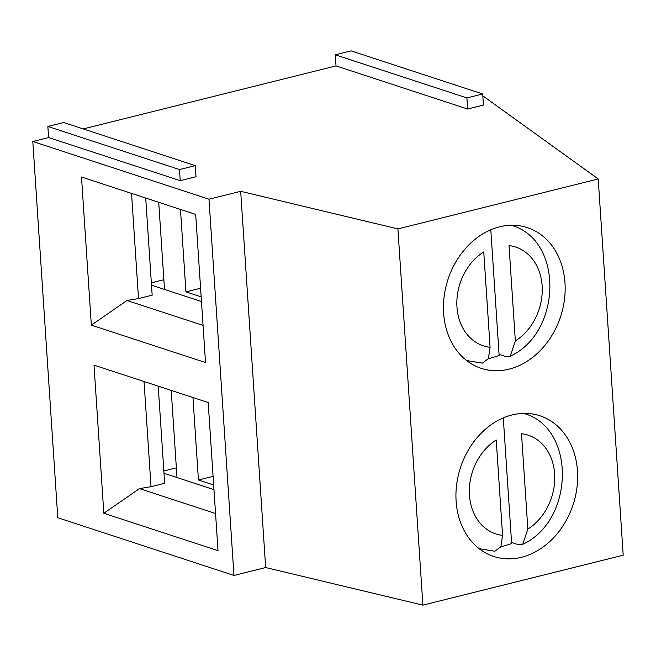 <?xml version="1.0" encoding="UTF-8"?>
<svg xmlns="http://www.w3.org/2000/svg" width="656" height="656" viewBox="0 0 656 656"><rect width="100%" height="100%" fill="white"/><g stroke="black" fill="none" stroke-linecap="round" stroke-linejoin="round"><path stroke-width="0.98" d="M564.988 282.867A74.038 59.286 108.1 0 0 527.35 227.632A74.038 59.286 108.1 0 0 443.62 313.117A74.038 59.286 108.1 0 0 481.258 368.352A74.038 59.286 108.1 0 0 564.988 282.867M499.068 354.355L505.653 356.511L510.237 356.192L515.345 340.964L509.015 245.606A51.955 41.599 108.1 0 1 542.127 285.819A51.955 41.599 108.1 0 1 515.345 340.964M498.855 355.577L488.285 358.857M577.485 470.983A74.038 59.286 108.1 0 0 539.847 415.748A74.038 59.286 108.1 0 0 456.117 501.233A74.038 59.286 108.1 0 0 493.755 556.468A74.038 59.286 108.1 0 0 577.485 470.983M511.565 542.471L518.142 544.628L522.734 544.308L527.842 529.08L521.504 433.723A51.955 41.599 108.1 0 1 554.623 473.935A51.955 41.599 108.1 0 1 527.842 529.08M511.344 543.693L500.782 546.973M502.57 535.378A51.955 41.599 108.1 0 1 469.458 495.165A51.955 41.599 108.1 0 1 496.239 440.02L502.57 535.378L500.897 546.735L494.829 551.253L478.905 548.637M213.659 484.973L198.44 479.987L213.085 476.338M192.962 397.544L198.44 479.987M177.005 477.552L171.216 390.427M482.824 95.866L598.215 178.965L623.2 555.197L422.89 605.135L265.664 567.538L233.962 575.443L57.785 517.732L32.8 141.499L48.593 137.563L180.211 180.671L196.005 176.735L195.267 165.624L63.648 122.516L47.855 126.452L48.593 137.563M83.23 128.929L336.02 65.912L467.638 109.027L483.431 105.083L482.693 93.98L351.075 50.865L335.282 54.801L336.02 65.912M163.844 470.967L176.357 467.851M151.347 282.851L163.861 279.735M598.215 178.965L397.905 228.903L240.678 191.306L208.977 199.203L32.8 141.499M422.89 605.135L397.905 228.903M265.664 567.538L240.678 191.306M233.962 575.443L208.977 199.203M103.828 513.254L93.997 365.13L208.182 402.53L218.022 550.655L103.828 513.254L139.507 488.605L151.019 486.695L164.664 483.292L158.211 386.163M91.34 325.138L81.5 177.013L195.685 214.414L205.525 362.538L91.34 325.138L127.018 300.489L138.523 298.578L152.167 295.175L145.714 198.046M164 473.288L213.971 489.655M144.033 381.521L151.019 486.695M139.507 488.605L215.553 513.517M511.639 543.627L503.291 417.921M490.081 347.262A51.955 41.599 108.1 0 1 456.961 307.049A51.955 41.599 108.1 0 1 483.743 251.904L490.081 347.262L488.4 358.619L482.332 363.137L466.408 360.521M201.162 296.856L185.943 291.871L200.588 288.222M180.466 209.428L185.943 291.871M164.508 289.435L158.719 202.31M151.503 285.171L201.474 301.539M131.536 193.405L138.523 298.578M127.018 300.489L203.057 325.401M499.142 355.503L490.795 229.805M47.855 126.452L179.473 169.568L180.211 180.671M179.473 169.568L195.267 165.624M335.282 54.801L466.9 97.916L467.638 109.027M466.9 97.916L482.693 93.98M522.742 544.324C574.787 520.347 576.173 427.261 523.242 413.28M510.245 356.208C562.29 332.231 563.676 239.145 510.745 225.156"/></g></svg>
